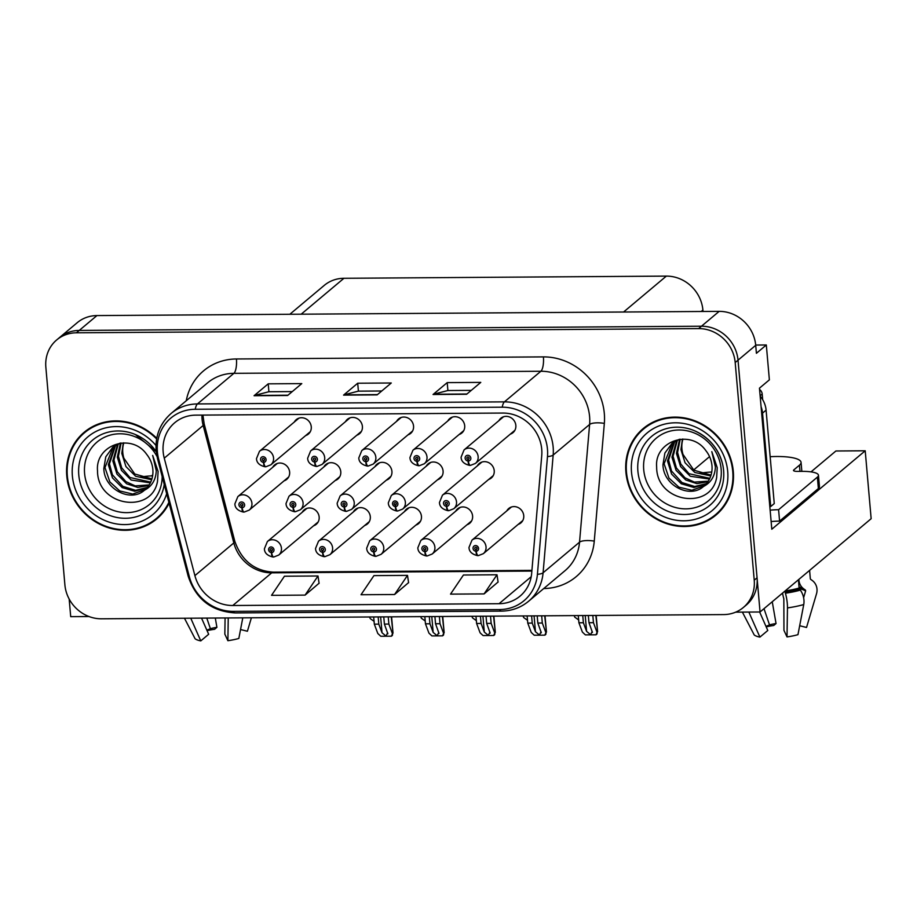 <?xml version="1.0" encoding="UTF-8"?>
<svg xmlns="http://www.w3.org/2000/svg" width="917" height="917" viewBox="0 0 917 917"><rect width="100%" height="100%" fill="white"/><g stroke="black" fill="none" stroke-linecap="round" stroke-linejoin="round"><path stroke-width="1.38" d="M415.871 525.109A9.422 8.666 -130 0 0 418.565 523.618A9.422 8.666 -130 0 0 421.453 516.34A9.422 8.666 -130 0 0 415.756 508.213A9.422 8.666 -130 0 0 406.449 509.187A9.422 8.666 -130 0 0 404.512 511.583M467.017 524.765A9.422 8.666 -130 0 0 469.71 523.275A9.422 8.666 -130 0 0 472.599 515.996A9.422 8.666 -130 0 0 466.902 507.858A9.422 8.666 -130 0 0 457.594 508.843A9.422 8.666 -130 0 0 455.657 511.239M518.162 524.409A9.422 8.666 -130 0 0 520.856 522.931A9.422 8.666 -130 0 0 523.745 515.652A9.422 8.666 -130 0 0 518.059 507.514A9.422 8.666 -130 0 0 508.74 508.499A9.422 8.666 -130 0 0 506.803 510.884M364.725 525.452A9.422 8.666 -130 0 0 367.419 523.962A9.422 8.666 -130 0 0 370.308 516.695A9.422 8.666 -130 0 0 364.611 508.557A9.422 8.666 -130 0 0 355.303 509.531A9.422 8.666 -130 0 0 353.366 511.927M386.355 480.164A9.422 8.666 -130 0 0 389.037 478.674A9.422 8.666 -130 0 0 391.926 471.395A9.422 8.666 -130 0 0 386.24 463.257A9.422 8.666 -130 0 0 376.921 464.243A9.422 8.666 -130 0 0 374.996 466.627M437.501 479.809A9.422 8.666 -130 0 0 440.183 478.33A9.422 8.666 -130 0 0 443.083 471.051A9.422 8.666 -130 0 0 437.386 462.913A9.422 8.666 -130 0 0 428.067 463.899A9.422 8.666 -130 0 0 426.141 466.283M488.646 479.465A9.422 8.666 -130 0 0 491.329 477.975A9.422 8.666 -130 0 0 494.229 470.708A9.422 8.666 -130 0 0 488.532 462.569A9.422 8.666 -130 0 0 479.213 463.555A9.422 8.666 -130 0 0 477.287 465.939M335.209 480.508A9.422 8.666 -130 0 0 337.892 479.018A9.422 8.666 -130 0 0 340.78 471.739A9.422 8.666 -130 0 0 335.095 463.612A9.422 8.666 -130 0 0 325.776 464.587A9.422 8.666 -130 0 0 323.85 466.982M356.828 435.208A9.422 8.666 -130 0 0 359.521 433.718A9.422 8.666 -130 0 0 362.41 426.451A9.422 8.666 -130 0 0 356.713 418.312A9.422 8.666 -130 0 0 347.405 419.298A9.422 8.666 -130 0 0 345.468 421.682M407.973 434.864A9.422 8.666 -130 0 0 410.667 433.374A9.422 8.666 -130 0 0 413.556 426.107A9.422 8.666 -130 0 0 407.87 417.969A9.422 8.666 -130 0 0 398.551 418.943A9.422 8.666 -130 0 0 396.614 421.339M459.119 434.52A9.422 8.666 -130 0 0 461.813 433.03A9.422 8.666 -130 0 0 464.701 425.752A9.422 8.666 -130 0 0 459.016 417.625A9.422 8.666 -130 0 0 449.697 418.599A9.422 8.666 -130 0 0 447.771 420.995M510.276 434.177A9.422 8.666 -130 0 0 512.958 432.686A9.422 8.666 -130 0 0 515.847 425.408A9.422 8.666 -130 0 0 510.161 417.269A9.422 8.666 -130 0 0 500.842 418.255A9.422 8.666 -130 0 0 498.917 420.639M313.58 525.796A9.422 8.666 -130 0 0 316.262 524.306A9.422 8.666 -130 0 0 319.162 517.039A9.422 8.666 -130 0 0 313.465 508.901A9.422 8.666 -130 0 0 304.146 509.886A9.422 8.666 -130 0 0 302.22 512.271M284.052 480.852A9.422 8.666 -130 0 0 286.746 479.362A9.422 8.666 -130 0 0 289.634 472.083A9.422 8.666 -130 0 0 283.949 463.956A9.422 8.666 -130 0 0 274.63 464.93A9.422 8.666 -130 0 0 272.704 467.326M305.682 435.552A9.422 8.666 -130 0 0 308.376 434.073A9.422 8.666 -130 0 0 311.264 426.795A9.422 8.666 -130 0 0 305.567 418.656A9.422 8.666 -130 0 0 296.26 419.642A9.422 8.666 -130 0 0 294.323 422.026M811.018 471.877L835.903 450.992L865.212 450.786L771.805 529.224L759.459 388.166L769.374 379.844L766.314 344.975L756.41 353.297L755.711 345.319A35.327 32.496 -130 0 0 719.157 311.367L96.938 315.574A35.327 32.496 -130 0 0 77.211 322.704L59.525 337.559A35.327 32.496 -130 0 1 79.252 330.429A35.327 32.496 -130 0 0 59.525 337.559L56.694 339.932A35.327 32.496 -130 0 0 45.85 367.213L64.889 584.851A35.327 32.496 -130 0 0 101.443 618.803L723.662 614.585A35.327 32.496 -130 0 0 743.389 607.455A35.327 32.496 -130 0 0 754.232 580.174L735.193 362.547A35.327 32.496 -130 0 0 698.639 328.595L76.42 332.802A35.327 32.496 -130 0 0 56.694 339.932M755.688 345.044L766.314 344.975M69.165 599.03L70.712 616.66L88.995 616.533M152.761 474.868L151.569 475.866M698.639 328.595L701.471 326.223L79.252 330.429L701.471 326.223A35.327 32.496 -130 0 1 738.025 360.175A35.327 32.496 -130 0 0 701.471 326.223L719.157 311.367M865.212 450.786L871.15 518.701L760.055 611.983L738.025 360.175L757.064 577.802A35.327 32.496 -130 0 1 746.22 605.082L743.389 607.455M735.698 612.155L760.055 611.983M289.852 314.267L324.217 285.416A35.327 32.496 50 0 1 343.944 278.287L666.35 276.109A35.327 32.496 50 0 1 702.903 310.061L703.03 311.471M709.552 456.632L693.619 470.008M156.75 438.28A56.522 51.994 -130 0 0 84.135 432.308A56.522 51.994 -130 0 0 66.781 475.957A56.522 51.994 -130 0 0 100.927 524.765A56.522 51.994 -130 0 0 156.83 518.873A56.522 51.994 -130 0 0 169.118 503.146M151.832 521.842A56.522 51.994 -130 0 0 158.217 517.658M625.91 472.163A56.522 51.994 -130 0 0 660.057 520.982A56.522 51.994 -130 0 0 715.948 515.09A56.522 51.994 -130 0 0 733.302 471.441A56.522 51.994 -130 0 0 699.155 422.634A56.522 51.994 -130 0 0 643.264 428.514A56.522 51.994 -130 0 0 625.91 472.163M710.962 518.059A56.522 51.994 -130 0 0 717.346 513.875M163.157 451.84A37.677 34.663 50 0 1 174.723 422.737A37.677 34.663 50 0 1 195.768 415.137L502.734 413.051A37.677 34.663 50 0 1 541.741 455.611L531.665 573.331A37.677 34.663 50 0 1 520.088 596.096A37.677 34.663 50 0 1 499.043 603.707L232.792 605.507A37.677 34.663 50 0 1 194.897 575.612L164.258 458.168A37.677 34.663 50 0 1 163.157 451.84M157.403 451.875A43.741 40.233 -130 0 0 158.675 459.222L189.326 576.667A43.741 40.233 -130 0 0 233.308 611.364L499.559 609.564A43.741 40.233 -130 0 0 537.419 574.317L547.483 456.586A43.741 40.233 -130 0 0 502.229 407.194L195.252 409.269A43.741 40.233 -130 0 0 157.403 451.875M466.615 394.276L480.772 382.389L447.209 382.618L433.053 394.505L466.615 394.276M471.258 390.378L447.828 390.539L433.558 394.23A9.422 2.934 89.6 0 0 433.053 394.505M447.897 390.539L447.209 382.618M287.629 395.491L301.773 383.604L268.223 383.833L254.066 395.72L287.629 395.491M292.271 391.593L268.83 391.742L254.571 395.445A9.422 2.934 89.6 0 0 254.066 395.72M268.91 391.742L268.223 383.833M377.128 394.883L391.272 382.997L357.71 383.226L343.566 395.112L377.128 394.883M381.77 390.986L358.329 391.146L344.07 394.837A9.422 2.934 89.6 0 0 343.566 395.112M358.409 391.135L357.71 383.226M305.086 595.11L318.004 575.991L284.442 576.22L271.535 595.339L305.086 595.11L319.082 583.235M484.084 593.907L497.003 574.776L463.44 575.005L450.522 594.124L484.084 593.907L498.08 582.02M394.585 594.514L407.503 575.383L373.941 575.612L361.023 594.732L394.585 594.514L408.581 582.627M407.503 575.383L408.604 582.742M318.004 575.991L319.105 583.35M497.003 574.776L498.091 582.135M644.697 427.356A56.522 51.994 -130 0 0 639.47 432.927M85.568 431.15A56.522 51.994 -130 0 0 80.341 436.71M383.764 616.889L384.395 624.099L387.868 633.807M387.616 632.741L386.057 636.089L382.022 632.776L378.801 624.133L374.319 624.168L377.793 633.475L380.773 636.26L391.444 636.192L392.694 633.085L392.396 635.389L391.444 636.192M306.84 508.396L267.386 541.523A8.826 8.127 50 0 1 276.109 540.606A8.826 8.127 50 0 1 281.45 548.24A8.826 8.127 50 0 1 278.734 555.06L273.736 557.02A5.892 1.891 -92.9 0 1 271.661 552.619A2.946 2.705 -130 0 0 271.042 546.933A2.946 2.705 -130 0 0 271.421 552.619L271.34 550.911A1.181 1.077 50 0 1 270.538 548.87A1.181 1.077 50 0 1 272.406 549.764A1.181 1.077 50 0 1 271.443 550.911L271.661 552.619M272.406 550.028L271.34 550.911M271.421 552.619A5.892 1.777 92.2 0 0 272.968 557.02A5.892 1.777 92.2 0 0 273.335 556.906M272.383 550.12L271.443 550.911M388.235 616.866L388.865 624.064L392.338 633.383M391.582 616.843L393.015 633.131L391.272 616.843M373.689 616.958L374.319 624.168M378.171 616.935L378.801 624.133M384.395 624.099L388.865 624.064M277.312 463.452L237.858 496.578A8.826 8.127 50 0 1 246.593 495.661A8.826 8.127 50 0 1 251.923 503.284A8.826 8.127 50 0 1 249.218 510.104L244.209 512.064A5.892 1.891 -92.9 0 1 242.145 507.674A2.946 2.705 -130 0 0 241.515 501.977A2.946 2.705 -130 0 0 241.893 507.674L241.824 505.966A1.181 1.077 50 0 1 241.011 503.926A1.181 1.077 50 0 1 242.89 504.82A1.181 1.077 50 0 1 241.916 505.966L242.145 507.674M242.879 505.072L241.824 505.966M241.893 507.674A5.892 1.777 92.2 0 0 243.441 512.076A5.892 1.777 92.2 0 0 243.819 511.961M242.867 505.175L241.916 505.966M369.608 616.992L370.193 618.562L374.079 621.336M298.942 418.152L259.488 451.29A8.826 8.127 50 0 1 268.223 450.362A8.826 8.127 50 0 1 273.553 457.996A8.826 8.127 50 0 1 270.847 464.816L265.838 466.776A5.892 1.891 -92.9 0 1 263.764 462.374A2.946 2.705 -130 0 0 263.145 456.689A2.946 2.705 -130 0 0 263.523 462.386L263.443 460.678A1.181 1.077 50 0 1 262.64 458.638A1.181 1.077 50 0 1 264.509 459.532A1.181 1.077 50 0 1 263.546 460.678L263.764 462.374M264.509 459.784L263.443 460.678M263.523 462.386A5.892 1.777 92.2 0 0 265.07 466.776A5.892 1.777 92.2 0 0 265.437 466.661M264.486 459.875L263.546 460.678M215.3 618.035L216.916 627.331A16.162 3.84 -5 0 0 210.383 628.684L206.795 618.092M225.089 617.966L224.837 634.151L227.886 640.708A27.086 6.442 -5 0 0 238.833 638.45L242.787 617.852M184.466 618.241L195.092 638.736A27.086 6.442 -5 0 0 200.777 640.891L208.663 634.266L201.545 618.127M240.541 629.532L247.407 631.251L251.396 617.783M216.916 627.331L214.612 629.28A27.086 6.442 -5 0 0 207.07 630.667M206.864 630.185L210.383 628.684M227.886 640.708L228.241 617.943M190.759 618.196L200.777 640.891M140.358 477.104A23.555 5.594 175 0 1 152.623 475.82M434.91 616.545L435.541 623.755L439.014 633.464M438.762 632.398L437.203 635.745L433.168 632.432L429.947 623.789L425.465 623.824L428.938 633.131L431.918 635.917L442.59 635.836L443.839 632.741L443.541 635.045L442.59 635.836M357.985 508.052L318.531 541.179A8.826 8.127 50 0 1 327.266 540.262A8.826 8.127 50 0 1 332.596 547.885A8.826 8.127 50 0 1 329.891 554.705L324.882 556.665A5.892 1.891 -92.9 0 1 322.807 552.275A2.946 2.705 -130 0 0 322.188 546.578A2.946 2.705 -130 0 0 322.566 552.275L322.486 550.567A1.181 1.077 50 0 1 321.684 548.526A1.181 1.077 50 0 1 323.552 549.421A1.181 1.077 50 0 1 322.589 550.567L322.807 552.275M323.552 549.673L322.486 550.567M322.566 552.275A5.892 1.777 92.2 0 0 324.114 556.676A5.892 1.777 92.2 0 0 324.48 556.562M323.529 549.776L322.589 550.567M439.381 616.511L440.011 623.72L443.484 633.028M442.728 616.488L444.16 632.787L442.418 616.499M424.835 616.614L425.465 623.824M429.316 616.579L429.947 623.789M435.541 623.755L440.011 623.72M486.056 616.201L486.686 623.4L490.159 633.12M489.907 632.054L488.348 635.389L484.314 632.088L481.093 623.445L476.611 623.468L480.084 632.787L483.064 635.561L493.736 635.492L494.985 632.386L494.687 634.702L493.736 635.492M409.131 507.697L369.677 540.835A8.826 8.127 50 0 1 378.412 539.918A8.826 8.127 50 0 1 383.742 547.541A8.826 8.127 50 0 1 381.036 554.361L376.027 556.321A5.892 1.891 -92.9 0 1 373.953 551.931A2.946 2.705 -130 0 0 373.334 546.234A2.946 2.705 -130 0 0 373.712 551.931L373.632 550.223A1.181 1.077 50 0 1 372.829 548.183A1.181 1.077 50 0 1 374.698 549.077A1.181 1.077 50 0 1 373.735 550.223L373.953 551.931M374.698 549.329L373.632 550.223M373.712 551.931A5.892 1.777 92.2 0 0 375.259 556.332A5.892 1.777 92.2 0 0 375.626 556.218M374.675 549.432L373.735 550.223M490.526 616.167L491.157 623.377L494.63 632.684M493.873 616.144L495.306 632.443L493.564 616.144M475.98 616.27L476.611 623.468M480.462 616.235L481.093 623.445M486.686 623.4L491.157 623.377M537.202 615.857L537.832 623.056L541.305 632.776M541.053 631.698L539.494 635.045L535.459 631.744L532.238 623.09L527.768 623.124L531.241 632.443L534.221 635.217L544.881 635.149L546.131 632.042L545.833 634.346L544.881 635.149M460.277 507.353L420.823 540.491A8.826 8.127 50 0 1 429.557 539.574A8.826 8.127 50 0 1 434.887 547.197A8.826 8.127 50 0 1 432.182 554.017L427.173 555.977A5.892 1.891 -92.9 0 1 425.098 551.587A2.946 2.705 -130 0 0 424.479 545.89A2.946 2.705 -130 0 0 424.858 551.587L424.777 549.879A1.181 1.077 50 0 1 423.975 547.839A1.181 1.077 50 0 1 425.855 548.733A1.181 1.077 50 0 1 424.88 549.879L425.098 551.587M425.843 548.985L424.777 549.879M424.858 551.587A5.892 1.777 92.2 0 0 426.405 555.977A5.892 1.777 92.2 0 0 426.772 555.874M425.832 549.077L424.88 549.879M541.672 615.823L542.302 623.021L545.775 632.34M545.03 615.8L546.452 632.088L544.709 615.8M527.137 615.926L527.768 623.124M531.608 615.892L532.238 623.09M537.832 623.056L542.302 623.021M588.347 615.502L588.978 622.712L592.451 632.432M592.199 631.354L590.651 634.702L586.605 631.4L583.384 622.746L578.914 622.781L582.387 632.088L585.367 634.873L596.027 634.805L597.276 631.698L596.978 634.002L596.027 634.805M511.422 507.009L471.968 540.147A8.826 8.127 50 0 1 480.703 539.219A8.826 8.127 50 0 1 486.033 546.853A8.826 8.127 50 0 1 483.328 553.673L478.319 555.633A5.892 1.891 -92.9 0 1 476.244 551.232A2.946 2.705 -130 0 0 475.625 545.546A2.946 2.705 -130 0 0 476.003 551.243L475.934 549.535A1.181 1.077 50 0 1 475.121 547.495A1.181 1.077 50 0 1 477 548.389A1.181 1.077 50 0 1 476.026 549.524L476.244 551.232M476.989 548.641L475.934 549.535M476.003 551.243A5.892 1.777 92.2 0 0 477.551 555.633A5.892 1.777 92.2 0 0 477.917 555.519M476.978 548.733L476.026 549.524M592.818 615.479L593.448 622.677L596.921 631.996M596.176 615.456L597.597 631.744L595.855 615.456M578.283 615.571L578.914 622.781M582.753 615.548L583.384 622.746M588.978 622.712L593.448 622.677M328.469 463.096L289.004 496.235A8.826 8.127 50 0 1 297.738 495.318A8.826 8.127 50 0 1 303.08 502.94A8.826 8.127 50 0 1 300.363 509.76L295.354 511.72A5.892 1.891 -92.9 0 1 293.291 507.33A2.946 2.705 -130 0 0 292.672 501.633A2.946 2.705 -130 0 0 293.039 507.33L292.97 505.622A1.181 1.077 50 0 1 292.156 503.582A1.181 1.077 50 0 1 294.036 504.476A1.181 1.077 50 0 1 293.062 505.622L293.291 507.33M294.025 504.728L292.97 505.622M293.039 507.33A5.892 1.777 92.2 0 0 294.586 511.732A5.892 1.777 92.2 0 0 294.965 511.617M294.013 504.82L293.062 505.622M420.754 616.637L421.339 618.218L425.224 620.992M379.615 462.753L340.15 495.891A8.826 8.127 50 0 1 348.884 494.962A8.826 8.127 50 0 1 354.226 502.596A8.826 8.127 50 0 1 351.509 509.416L346.5 511.377A5.892 1.891 -92.9 0 1 344.437 506.986A2.946 2.705 -130 0 0 343.818 501.29A2.946 2.705 -130 0 0 344.184 506.986L344.116 505.278A1.181 1.077 50 0 1 343.302 503.238A1.181 1.077 50 0 1 345.182 504.132A1.181 1.077 50 0 1 344.207 505.278L344.437 506.986M345.17 504.384L344.116 505.278M344.184 506.986A5.892 1.777 92.2 0 0 345.743 511.377A5.892 1.777 92.2 0 0 346.11 511.273M345.159 504.476L344.207 505.278M471.9 616.293L472.484 617.863L476.37 620.637M430.761 462.409L391.295 495.535A8.826 8.127 50 0 1 400.03 494.618A8.826 8.127 50 0 1 405.371 502.252A8.826 8.127 50 0 1 402.655 509.073L397.657 511.033A5.892 1.891 -92.9 0 1 395.582 506.631A2.946 2.705 -130 0 0 394.963 500.946A2.946 2.705 -130 0 0 395.342 506.631L395.261 504.923A1.181 1.077 50 0 1 394.448 502.883A1.181 1.077 50 0 1 396.327 503.777A1.181 1.077 50 0 1 395.353 504.923L395.582 506.631M396.327 504.041L395.261 504.923M395.342 506.631A5.892 1.777 92.2 0 0 396.889 511.033A5.892 1.777 92.2 0 0 397.256 510.918M396.304 504.132L395.353 504.923M523.045 615.949L523.641 617.519L527.516 620.293M481.906 462.065L442.452 495.191A8.826 8.127 50 0 1 451.175 494.274A8.826 8.127 50 0 1 456.517 501.897A8.826 8.127 50 0 1 453.8 508.717L448.803 510.677A5.892 1.891 -92.9 0 1 446.728 506.287A2.946 2.705 -130 0 0 446.109 500.59A2.946 2.705 -130 0 0 446.487 506.287L446.407 504.579A1.181 1.077 50 0 1 445.605 502.539A1.181 1.077 50 0 1 447.473 503.433A1.181 1.077 50 0 1 446.51 504.579L446.728 506.287M447.473 503.685L446.407 504.579M446.487 506.287A5.892 1.777 92.2 0 0 448.035 510.689A5.892 1.777 92.2 0 0 448.402 510.574M447.45 503.788L446.51 504.579M574.202 615.605L574.787 617.175L578.661 619.949M350.088 417.808L310.634 450.935A8.826 8.127 50 0 1 319.368 450.018A8.826 8.127 50 0 1 324.698 457.64A8.826 8.127 50 0 1 321.993 464.46L316.984 466.432A5.892 1.891 -92.9 0 1 314.909 462.03A2.946 2.705 -130 0 0 314.29 456.334A2.946 2.705 -130 0 0 314.669 462.03L314.588 460.323A1.181 1.077 50 0 1 313.786 458.282A1.181 1.077 50 0 1 315.666 459.176A1.181 1.077 50 0 1 314.691 460.323L314.909 462.03M315.654 459.44L314.588 460.323M314.669 462.03A5.892 1.777 92.2 0 0 316.216 466.432A5.892 1.777 92.2 0 0 316.583 466.317M315.643 459.532L314.691 460.323M401.233 417.464L361.779 450.591A8.826 8.127 50 0 1 370.514 449.674A8.826 8.127 50 0 1 375.844 457.296A8.826 8.127 50 0 1 373.139 464.117L368.13 466.077A5.892 1.891 -92.9 0 1 366.055 461.687A2.946 2.705 -130 0 0 365.436 455.99A2.946 2.705 -130 0 0 365.814 461.687L365.745 459.979A1.181 1.077 50 0 1 364.932 457.938A1.181 1.077 50 0 1 366.811 458.832A1.181 1.077 50 0 1 365.837 459.979L366.055 461.687M366.8 459.085L365.745 459.979M365.814 461.687A5.892 1.777 92.2 0 0 367.362 466.088A5.892 1.777 92.2 0 0 367.728 465.974M366.789 459.188L365.837 459.979M452.39 417.109L412.925 450.247A8.826 8.127 50 0 1 421.66 449.33A8.826 8.127 50 0 1 426.99 456.953A8.826 8.127 50 0 1 424.284 463.773L419.275 465.733A5.892 1.891 -92.9 0 1 417.212 461.343A2.946 2.705 -130 0 0 416.582 455.646A2.946 2.705 -130 0 0 416.96 461.343L416.891 459.635A1.181 1.077 50 0 1 416.077 457.594A1.181 1.077 50 0 1 417.957 458.489A1.181 1.077 50 0 1 416.983 459.635L417.212 461.343M417.946 458.741L416.891 459.635M416.96 461.343A5.892 1.777 92.2 0 0 418.507 465.744A5.892 1.777 92.2 0 0 418.886 465.63M417.934 458.832L416.983 459.635M503.536 416.765L464.071 449.903A8.826 8.127 50 0 1 472.805 448.975A8.826 8.127 50 0 1 478.147 456.609A8.826 8.127 50 0 1 475.43 463.429L470.421 465.389A5.892 1.891 -92.9 0 1 468.358 460.999A2.946 2.705 -130 0 0 467.739 455.302A2.946 2.705 -130 0 0 468.106 460.999L468.037 459.291A1.181 1.077 50 0 1 467.223 457.251A1.181 1.077 50 0 1 469.103 458.145A1.181 1.077 50 0 1 468.128 459.291L468.358 460.999M469.091 458.397L468.037 459.291M468.106 460.999A5.892 1.777 92.2 0 0 469.653 465.389A5.892 1.777 92.2 0 0 470.031 465.286M469.08 458.489L468.128 459.291M162.171 476.542A40.749 37.482 50 0 1 124.987 512.614A40.749 37.482 50 0 1 84.593 473.481A40.749 37.482 50 0 1 111.599 434.773A40.749 37.482 50 0 1 156.967 456.379M157.518 481.299L158.102 471.464L152.68 455.44L156.28 470.776C155.856 479.866 151.901 486.354 144.428 490.24A26.616 24.484 -130 0 0 144.668 490.033A26.616 24.484 -130 0 0 152.841 469.481A26.616 24.484 -130 0 0 146.731 454.419C131.349 432.274 95.093 445.009 97.523 470.799C97.225 506.539 151.947 514.448 157.518 481.299M151.924 478.903L134.753 473.986L123.887 458.202A26.616 24.484 50 0 1 122.786 452.585A26.616 24.484 50 0 1 123.806 442.865M168.888 502.287A55.937 51.444 50 0 1 156.452 518.426A55.937 51.444 50 0 1 101.134 524.249A55.937 51.444 50 0 1 67.342 475.957A55.937 51.444 50 0 1 84.513 432.755A55.937 51.444 50 0 1 156.624 438.934M84.513 432.755L87.344 430.382A55.937 51.444 50 0 1 91.952 426.967M151.649 479.751L135.659 476.255L125.95 466.581L121.812 453.411L123.302 442.865M150.342 482.858L131.165 480.027L121.457 470.352L117.319 457.182L120.425 443.071M150.709 482.113L129.916 477.505L121.674 467.785L118.442 456.242L121.09 443.003M148.726 485.586L137.699 487.408L126.672 483.809L116.963 474.123L112.825 460.953L117.628 444.172M149.162 484.933L135.223 485.884L125.847 481.585L117.284 471.774L113.949 460.013L118.316 443.851M146.823 487.97L134.753 491.26L122.179 487.58L112.47 477.895L108.332 464.724L115.038 445.639M147.328 487.397L135.601 490.308L122.821 486.342L112.401 474.8L109.455 463.784L115.657 445.238M144.428 490.24C130.844 502.78 104.045 489.357 103.839 468.495L105.764 456.861L112.676 447.381L120.116 443.117M145.23 489.552L132.724 494.068L119.737 490.927L109.857 481.895L104.962 467.555L113.238 446.923M163.444 512.099A55.937 51.444 50 0 1 159.271 516.053L156.452 518.426M818.457 475.258A23.555 5.594 175 0 1 817.368 477.149L818.365 488.543A23.555 5.594 175 0 0 819.454 486.652L818.457 475.258A23.555 5.594 175 0 0 802.066 471.361L797.595 471.395A5.892 1.398 175 0 1 793.503 470.421A5.892 1.398 175 0 1 793.767 469.951L799.429 465.194A35.327 8.402 -5 0 0 801.057 462.34A35.327 8.402 -5 0 0 776.481 456.506A35.327 8.402 -5 0 0 770.154 456.7M798.42 579.773L799.143 588.038A1.181 0.722 -106.1 0 0 799.464 588.932L800.335 590.112A12.953 8.001 73.9 0 1 803.739 604.555L797.962 634.656A27.086 6.442 -5 0 1 787.015 636.925L787.462 607.914A12.953 2.843 -98.2 0 0 785.411 593.207L784.872 591.144M799.67 625.738L806.536 627.457L816.497 593.849A12.953 12.253 130.7 0 0 812.932 581.023A12.953 12.253 130.7 0 0 812.015 580.312L810.777 579.441A1.181 1.112 -49.3 0 1 810.319 578.65L809.596 570.385M798.867 579.395L798.948 580.278A12.953 12.253 130.7 0 0 803.005 588.301A12.953 12.253 130.7 0 0 803.922 589.012L805.16 589.883A1.181 1.112 -49.3 0 1 805.573 591.11L803.613 597.724M782.556 593.093A12.953 2.843 -98.2 0 0 783.84 598.744L783.955 630.369L787.015 636.925M799.395 588.829L799.406 588.771A1.181 0.883 101.1 0 0 799.097 587.602M772.252 601.747L776.046 623.549A16.162 3.84 -5 0 0 769.512 624.901L764.01 608.67M742.38 612.109L754.221 634.954A27.086 6.442 -5 0 0 759.906 637.109L767.793 630.483L759.631 611.983M776.046 623.549L773.742 625.486A27.086 6.442 -5 0 0 766.199 626.873M765.993 626.403L769.512 624.901M748.857 612.063L759.906 637.109M818.365 488.543L779.588 521.108A23.555 5.594 -5 0 0 771.128 521.555M699.488 473.321A23.555 5.594 175 0 1 711.752 472.026M770.131 510.161A23.555 5.594 175 0 1 778.59 509.714L779.588 521.108M817.368 477.149L778.59 509.714M761.087 406.735A23.555 21.664 50 0 1 762.543 413.108L770.716 506.539A23.555 21.664 -130 0 0 769.81 506.493M762.543 413.108L766.085 410.14A23.555 21.664 -130 0 0 760.17 396.201M770.716 506.539L774.257 503.571L766.085 410.14M721.152 469.172A40.749 37.482 50 0 1 685.882 508.855A40.749 37.482 50 0 1 643.723 469.687A40.749 37.482 50 0 1 678.981 429.993A40.749 37.482 50 0 1 721.152 469.172M716.647 477.516L717.232 467.681L711.81 451.645L715.409 466.994C714.985 476.083 711.03 482.571 703.557 486.446A26.616 24.484 -130 0 0 703.798 486.251A26.616 24.484 -130 0 0 711.97 465.687A26.616 24.484 -130 0 0 705.849 450.625C690.478 428.491 654.222 441.226 656.652 467.017C656.354 502.757 711.076 510.666 716.647 477.516M711.042 475.109L693.882 470.192L683.016 454.419A26.616 24.484 50 0 1 681.916 448.803A26.616 24.484 50 0 1 682.936 439.071M626.471 472.163A55.937 51.444 50 0 1 643.642 428.973A55.937 51.444 50 0 1 698.949 423.15A55.937 51.444 50 0 1 732.74 471.441A55.937 51.444 50 0 1 715.569 514.643A55.937 51.444 50 0 1 660.263 520.466A55.937 51.444 50 0 1 626.471 472.163M643.642 428.973L646.462 426.588A55.937 51.444 50 0 1 651.081 423.173M710.778 475.957L694.788 472.473L685.079 462.787L680.941 449.617L682.431 439.083M709.471 479.075L690.295 476.244L680.586 466.57L676.448 453.399L679.543 439.289M709.838 478.33L689.034 473.711L680.792 464.002L677.571 452.448L680.219 439.209M707.855 481.792L696.828 483.614L685.801 480.015L676.093 470.341L671.955 457.17L676.757 440.378M708.291 481.15L694.352 482.101L684.965 477.803L676.414 467.979L673.078 456.219L677.434 440.057M705.952 484.176L693.882 487.466L681.308 483.786L671.599 474.112L667.461 460.942L674.155 441.845M706.457 483.614L694.731 486.514L681.95 482.548L671.531 471.017L668.585 460.002L674.786 441.455M703.557 486.446C689.974 498.997 663.163 485.563 662.968 464.713L664.882 453.067L671.806 443.599L679.245 439.335M704.359 485.769L691.854 490.286L678.867 487.145L668.974 478.112L664.091 463.773L672.367 443.14M722.573 508.316A55.937 51.444 50 0 1 718.401 512.259L715.569 514.643M762.692 399.732L762.187 394.012A5.892 5.41 -130 0 0 759.574 389.484M96.938 315.574L76.42 332.802M755.711 345.319L735.193 362.547M666.35 276.109L623.594 312.009M343.944 278.287L301.177 314.199M702.903 310.061L701.207 311.482M201.946 415.092A37.677 34.663 -130 0 0 202.072 419.161A37.677 34.663 -130 0 0 203.173 425.488L233.824 542.933A37.677 34.663 -130 0 0 271.707 572.827L531.86 571.062M186.243 400.763A58.883 54.16 50 0 1 236.426 358.971L543.403 356.896A11.772 3.679 -90.4 0 1 540.858 371.259L233.892 373.334A47.099 43.328 -130 0 0 207.586 382.848L171.147 413.441A47.099 43.328 50 0 1 197.442 403.938A11.772 3.679 89.6 0 0 195.252 409.269M543.403 356.896A58.883 54.16 50 0 1 604.314 413.487A58.883 54.16 50 0 1 604.337 423.39L594.262 541.11A58.883 54.16 50 0 1 543.724 588.554M589.597 416.536A47.099 43.328 -130 0 0 540.858 371.259L504.419 401.864A47.099 43.328 50 0 1 553.169 455.05L543.093 572.781A47.099 43.328 50 0 1 528.628 601.231L565.067 570.638A47.099 43.328 -130 0 0 579.533 542.176L589.608 424.456A47.099 43.328 -130 0 0 589.597 416.536M171.147 413.441C160.166 423.161 155.156 435.598 156.142 450.763L157.506 458.649A11.772 2.121 -14.6 0 0 158.675 459.222M157.506 458.649L188.145 576.094C195.814 599.133 211.483 611.41 235.142 612.923A11.772 3.679 -90.4 0 1 233.308 611.364M499.559 609.564A11.772 3.679 89.6 0 0 501.404 611.123C511.743 610.963 520.81 607.662 528.628 601.231M537.419 574.317A11.772 3.393 4.9 0 0 543.093 572.781L579.533 542.176A11.772 3.393 -175.1 0 1 594.262 541.11M188.145 576.094A11.772 2.121 -14.6 0 0 189.326 576.667M547.483 456.586A11.772 3.393 4.9 0 0 553.169 455.05L589.608 424.456A11.772 3.393 -175.1 0 1 604.337 423.39M502.229 407.194A11.772 3.679 -90.4 0 1 504.419 401.864L197.442 403.938L233.892 373.334A11.772 3.679 -90.4 0 0 236.426 358.971M754.232 580.174L757.064 577.802M499.043 603.707L531.218 576.69M164.258 458.168L203.173 425.488A21.194 3.817 165.4 0 0 204.159 423.826L234.809 541.282A21.194 3.817 165.4 0 1 233.824 542.933L194.897 575.612M232.792 605.507L271.707 572.827A21.194 6.614 -90.4 0 1 273.358 572.139L531.917 570.385M377.449 394.608L344.07 394.837M287.949 395.216L254.571 395.445M466.948 394.001L433.558 394.23M380.635 616.912L382.022 632.776M431.781 616.568L433.168 632.432M482.927 616.224L484.314 632.088M534.072 615.869L535.459 631.744M585.218 615.525L586.605 631.4M164.223 484.382A45.116 41.506 50 0 1 120.459 518.025A45.116 41.506 50 0 1 78.77 474.914A45.116 41.506 50 0 1 135.384 434.543A45.116 41.506 50 0 1 156.222 451.634L135.384 434.543M166.665 493.724A50.63 46.572 50 0 1 115.462 523.745A50.63 46.572 50 0 1 72.374 475.923A50.63 46.572 50 0 1 100.916 429.316A50.63 46.572 50 0 1 155.982 445.444M799.429 465.194L799.968 471.372M785.101 590.949A35.327 8.402 -5 0 0 799.143 588.038M803.395 588.622A27.854 6.625 -5 0 0 799.051 587.006M804.347 589.299A29.046 6.9 -5 0 0 799.097 587.579M805.573 591.11A29.355 6.981 -5 0 0 799.406 588.771M787.462 607.914A40.279 9.571 -5 0 0 803.739 604.555M812.015 580.312A36.909 8.78 -5 0 0 811.534 579.934L812.932 581.023M785.411 593.207A36.909 8.78 -5 0 0 800.335 590.112M785.032 591.923A35.717 8.494 -5 0 0 799.464 588.932M793.767 469.951L793.847 470.845M723.616 470.547A45.116 41.506 50 0 1 684.575 514.494A45.116 41.506 50 0 1 637.888 471.132A45.116 41.506 50 0 1 694.513 430.761A45.116 41.506 50 0 1 722.607 464.22A45.116 41.506 50 0 1 723.616 470.547M631.504 472.129A50.63 46.572 50 0 1 675.313 422.806A50.63 46.572 50 0 1 727.708 471.476A50.63 46.572 50 0 1 683.887 520.799A50.63 46.572 50 0 1 631.504 472.129M762.187 394.012L760.124 395.743M235.142 612.923L501.404 611.123M234.809 541.282C241.641 560.688 254.49 570.97 273.358 572.139M204.159 423.826L202.921 415.08M267.386 541.523L264.394 548.825C264.52 552.974 267.374 555.702 272.968 557.02M318.199 521.922L278.734 555.06M237.858 496.578L234.878 503.88C234.993 508.018 237.858 510.758 243.441 512.076M288.672 476.978L249.218 510.104M259.488 451.29L256.496 458.58C256.622 462.73 259.477 465.458 265.07 466.776M310.301 431.678L270.847 464.816M318.531 541.179L315.54 548.481C315.666 552.619 318.52 555.358 324.114 556.676M369.345 521.578L329.891 554.705M369.677 540.835L366.697 548.125C366.811 552.275 369.666 555.014 375.259 556.332M420.49 521.234L381.036 554.361M420.823 540.491L417.843 547.781C417.957 551.931 420.811 554.659 426.405 555.977M471.636 520.879L432.182 554.017M471.968 540.147L468.988 547.438C469.103 551.587 471.968 554.315 477.551 555.633M522.782 520.535L483.328 553.673M289.004 496.235L286.024 503.525C286.15 507.674 289.004 510.414 294.586 511.732M339.829 476.622L300.363 509.76M340.15 495.891L337.169 503.181C337.296 507.33 340.15 510.058 345.743 511.377M390.974 476.278L351.509 509.416M391.295 495.535L388.315 502.837C388.441 506.986 391.295 509.714 396.889 511.033M442.12 475.934L402.655 509.073M442.452 495.191L439.461 502.493C439.587 506.631 442.441 509.371 448.035 510.689M493.266 475.591L453.8 508.717M310.634 450.935L307.653 458.236C307.768 462.386 310.622 465.114 316.216 466.432M361.447 431.334L321.993 464.46M361.779 450.591L358.799 457.892C358.914 462.03 361.779 464.77 367.362 466.088M412.593 430.99L373.139 464.117M412.925 450.247L409.945 457.537C410.071 461.687 412.925 464.426 418.507 465.744M463.738 430.635L424.284 463.773M464.071 449.903L461.091 457.193C461.217 461.343 464.071 464.071 469.653 465.389M514.895 430.291L475.43 463.429M801.057 462.34L801.848 471.361M810.594 579.28L811.534 579.934M694.513 430.761C709.15 437.489 718.515 448.642 722.607 464.22"/></g></svg>
